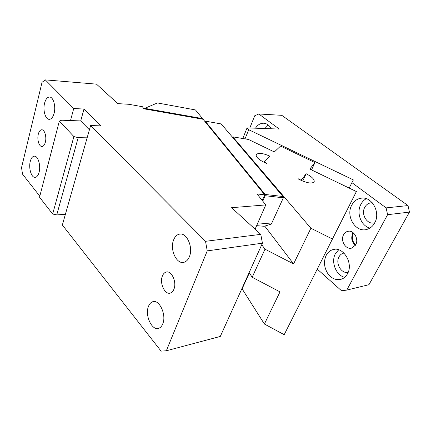 <?xml version="1.0" encoding="UTF-8"?>
<svg xmlns="http://www.w3.org/2000/svg" width="431" height="431" viewBox="0 0 431 431"><rect width="100%" height="100%" fill="white"/><g stroke="black" fill="none" stroke-linecap="round" stroke-linejoin="round"><path stroke-width="0.65" d="M143.809 108.79L203.093 119.279L264.726 194.839L257 193.945L265.776 204.919L231.603 207.694L260.766 234.362L262.436 243.176L220.295 336.444L166.344 350.775L161.081 351.12L62.355 225.004L90.618 125.54L101.01 125.879L83.98 109.054L73.728 108.52L45.298 79.88L96.49 84.142L117.782 103.618L128.891 104.297L142.397 106.705L143.809 108.79M241.791 288.878L242.114 288.851L241.834 288.775M242.082 288.786L249.274 272.866M255.087 229.168L265.776 204.919M202.338 119.145L202.538 118.595L202.166 119.112M65.146 215.193L64.472 214.352M39.803 196.197L22.487 174.076L21.55 167.578L42.028 82.337L45.298 79.88M260.766 234.362L205.528 241.312L90.618 125.54M262.253 200.512L264.726 194.839M144.735 108.343L202.538 118.595L195.48 109.943L157.45 102.944L144.735 108.343L144.31 108.881M232.621 137.322L232.805 136.853L248.461 139.45L274.337 151.938L280.57 146.082L314.937 162.584L309.808 169.065L356.383 191.553L284.185 334.682L264.397 324.026L242.109 288.851L249.355 272.99M256.639 225.645L264.208 226.297L271.352 224.039L283.544 197.387L271.352 224.039L257.878 222.843M262.77 201.158L265.151 195.712L283.215 197.791M166.344 350.775L207.236 250.885L262.436 243.176M205.528 241.312L207.236 250.885M162.379 276.045C159.271 283.28 165.116 295.472 170.617 292.956C172.034 292.396 173.133 291.151 173.909 289.239C177.093 282.046 171.301 269.881 165.913 272.139C164.459 272.64 163.322 273.836 162.509 275.721L162.379 276.045M173.596 239.986C169.518 249.592 176.764 265.027 184.263 262.199C186.472 261.466 188.175 259.64 189.376 256.72C193.578 247.232 186.478 231.846 179.204 234.184C176.732 234.836 174.862 236.77 173.596 239.986M162.74 323.886C166.819 314.759 159.012 298.57 152.364 301.878C150.667 302.567 149.374 304.07 148.474 306.387C144.525 315.557 152.375 331.789 159.206 328.099C160.715 327.382 161.894 325.981 162.74 323.886M83.98 109.054L80.705 120.928L70.506 120.545L73.728 108.52M44.576 103.198C42.739 110.067 45.347 119.371 49.15 119.333C51.332 119.285 52.986 117.275 54.112 113.305C56.003 106.479 53.422 97.11 49.689 97.034C47.399 97.029 45.697 99.082 44.576 103.198M39.097 172.26C40.972 165.585 38.047 155.78 34.367 156.178C32.519 156.351 31.151 158.096 30.267 161.426C28.451 168.128 31.382 177.874 35.127 177.373C36.888 177.168 38.214 175.46 39.097 172.26M38.305 134.138C36.894 139.364 39.027 146.691 41.936 146.492C43.45 146.384 44.592 144.956 45.357 142.208C46.807 136.999 44.679 129.634 41.812 129.774C40.304 129.833 39.156 131.191 38.381 133.847L38.305 134.138M80.705 120.928L89.411 129.796M264.639 195.044L265.151 195.712M264.736 195.027L265.092 194.44L205.172 121.111L204.671 121.208M283.555 197.204L221.195 123.923L205.172 121.111M265.092 194.44L283.151 196.536M70.506 120.545L61.676 120.211L59.338 121.068L39.539 197.215L52.668 214.024L73.884 136.562L78.173 137.667L56.741 214.918L52.668 214.024M65.399 214.288L56.741 214.918M87.132 137.823L78.173 137.667M59.338 121.068L73.884 136.562M249.123 272.64L252.194 277.246L280.005 291.873L264.397 324.026M252.194 277.246L264.99 249.188L261.736 244.727M264.99 249.188L293.581 263.912L310.902 228.236L332.678 239.14M264.758 226.124L293.581 263.912M232.805 136.853L310.902 228.236M263.583 162.045L266.541 163.489L264.505 161.178L269.871 156.135C262.431 152.94 257.857 152.526 256.138 154.885C256.014 157.013 258.498 159.4 263.583 162.045M302.734 181.068L306.129 173.715L301.204 180.39M306.129 173.715C311.866 176.699 314.555 179.377 314.194 181.742C312.383 183.821 307.966 183.331 300.946 180.266L297.923 178.79L301.705 179.301M314.937 162.584L311.527 169.895M264.505 161.178L264.041 162.271M349.191 188.078L351.906 182.642L386.128 207.887L387.593 214.692L346.761 290.095L341.573 290.79L317.399 269.246M327.458 273.022C331.423 278.668 336.169 280.694 341.686 279.099C344.132 278.157 346.061 276.395 347.478 273.809C353.765 263.276 343.028 245.977 332.845 249.646C329.947 250.524 327.722 252.453 326.159 255.438C323.589 261.218 324.02 267.08 327.458 273.022M351.701 205.253C345.533 216.141 355.537 232.756 366.673 229.459C370.1 228.549 372.777 226.361 374.701 222.902C380.961 212.321 371.603 195.938 360.936 198.206C356.895 198.923 353.819 201.272 351.701 205.253M355.575 244.986L355.715 244.738C359.158 238.882 353.522 229.578 347.715 231.361C345.91 231.835 344.514 232.988 343.539 234.82C340.129 240.751 345.926 250.115 351.852 248.046L355.575 244.986M351.906 182.642L353.382 179.91L248.719 129.709L245.023 138.879M346.761 290.095L368.952 284.697L409.45 212.1L408.017 205.576L281.793 115.325L258.805 113.978L254.743 115.756L249.808 127.985M387.593 214.692L409.45 212.1M386.128 207.887L408.017 205.576M338.669 249.786L335.34 253.821C330.787 261.946 336.018 275.366 344.671 277.338M366.291 198.696C363.979 199.968 362.164 201.87 360.844 204.391C356.13 212.876 361.054 225.957 369.922 228.091M353.161 232.702L352.687 233.494C350.856 238.063 351.75 242.006 355.365 245.336M343.965 253.072L343.205 253.245C341.379 253.821 339.967 255.039 338.971 256.908C335.178 263.422 341.492 274.154 348.178 272.295M372.314 202.807L370.595 202.888C368.052 203.373 366.108 204.86 364.755 207.349C360.742 214.288 367.142 224.874 374.291 222.87L374.787 222.741M353.695 233.16L353.231 233.931C351.556 238.117 352.386 241.716 355.715 244.738M271.207 128.616L270.776 128.756M268.254 125.012L264.871 128.535M271.293 128.772C269.397 125.356 266.891 123.508 263.777 123.223C260.469 123.142 257.706 124.796 255.491 128.196M258.805 113.978L279.261 129.063L247.06 127.888L248.719 129.709M247.06 127.888L242.793 138.507M167.099 271.95L165.913 272.139M180.503 234.038L179.204 234.184M153.948 301.565L152.364 301.878M334.914 249.301L332.845 249.646M362.369 198.088L360.936 198.206M348.814 231.21L347.715 231.361M344.003 253.105L343.205 253.245M371.619 202.791L370.595 202.888"/></g></svg>

